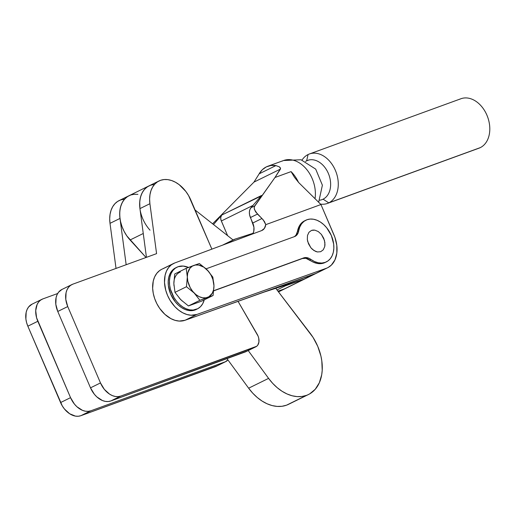 <?xml version="1.0" encoding="UTF-8"?>
<svg xmlns="http://www.w3.org/2000/svg" width="515" height="515" viewBox="0 0 515 515"><rect width="100%" height="100%" fill="white"/><g stroke="black" fill="none" stroke-linecap="round" stroke-linejoin="round"><path stroke-width="0.77" d="M150.026 230.166A29.027 20.201 -116.2 0 1 149.022 185.876A29.027 20.201 63.8 0 0 139.938 208.614L146.44 257.339L139.938 208.614L139.636 203.966L139.996 199.55L141.007 195.5L142.642 191.947L144.844 188.986L147.56 186.707L150.695 185.181L154.165 184.454M246.724 351.185L110.802 400.973L108.182 401.533L105.369 401.391L102.472 400.548L96.865 396.923L94.38 394.284L90.498 387.84L57.77 311.466L55.82 304.32L56.103 297.554L57.075 294.644L58.568 292.205L61.967 289.449M190.846 200.078L211.871 249.138L188.593 195.597L185.844 191.458L179.188 184.679L175.473 182.246L171.656 180.546L167.839 179.638L164.143 179.548L160.674 180.276L157.532 181.801L154.822 184.08L152.62 187.042L150.985 190.595L149.974 194.644L149.614 199.054L149.91 203.708A29.027 20.201 -116.2 0 1 158.993 180.971A29.027 20.201 -116.2 0 1 190.846 200.078M255.878 346.788A9.676 6.734 -116.2 0 0 257.197 334.286L238.059 301.365L258.112 336.179L258.723 338.168L258.916 342.044L257.738 345.179L256.695 346.273L120.78 396.067L118.154 396.627L115.341 396.486L112.444 395.642L109.573 394.136L104.352 389.379L100.477 382.928L67.742 306.56L65.798 299.408L66.075 292.649L67.053 289.739L68.547 287.293L70.491 285.419L72.821 284.171L156.579 253.644L149.91 203.708L156.579 253.644L72.821 284.171A19.351 13.467 -116.2 0 0 71.888 284.57A19.351 13.467 -116.2 0 0 67.742 306.56L100.477 382.928L90.498 387.84A19.351 13.467 63.8 0 0 110.802 400.973L120.78 396.067L255.414 346.988L245.436 351.893A9.676 6.734 63.8 0 0 245.906 351.694L255.878 346.788A9.676 6.734 -116.2 0 1 255.414 346.988L245.436 351.893L110.802 400.973L120.78 396.067A19.351 13.467 -116.2 0 1 100.477 382.928L90.498 387.84L57.77 311.466L67.742 306.56L57.77 311.466A19.351 13.467 63.8 0 1 61.916 289.475L71.888 284.57M139.938 208.614L149.91 203.708L139.938 208.614M225.95 361.511A9.676 6.734 -116.2 0 0 227.862 359.831L225.486 361.71L90.852 410.79L88.232 411.35L85.413 411.208L82.516 410.365L76.915 406.741L74.43 404.101L70.549 397.651L36.578 317.729L35.728 310.635L37.125 304.462L38.619 302.015L40.563 300.142L42.893 298.893L57.674 293.511L42.893 298.893A19.351 13.467 -116.2 0 0 41.966 299.292A19.351 13.467 -116.2 0 0 37.814 321.283L70.549 397.651L60.57 402.563A19.351 13.467 63.8 0 0 80.874 415.695L90.852 410.79L225.486 361.71L215.515 366.616A9.676 6.734 63.8 0 0 215.978 366.416L225.95 361.511A9.676 6.734 -116.2 0 1 225.486 361.71L215.515 366.616L80.874 415.695L90.852 410.79A19.351 13.467 -116.2 0 1 70.549 397.651L60.57 402.563L27.842 326.188L37.814 321.283L27.842 326.188L26.6 322.635L25.892 319.043L26.175 312.277L27.153 309.367L28.64 306.927L32.039 304.172M124.237 199.176L120.767 199.904L117.632 201.429L114.922 203.708L112.714 206.67L111.079 210.223L110.068 214.272L109.708 218.688L110.01 223.343L116.03 268.424L110.01 223.343L119.989 218.431A29.027 20.201 -116.2 0 1 129.065 195.694L119.094 200.599A29.027 20.201 63.8 0 0 110.01 223.343L119.989 218.431L126.162 264.729L119.989 218.431L119.686 213.776L120.046 209.367L121.057 205.318L122.692 201.764L124.894 198.803L127.611 196.524L130.746 194.998L134.215 194.271L137.911 194.361M41.966 299.292L31.988 304.198A19.351 13.467 63.8 0 0 27.842 326.188L62.302 405.936L64.452 409.007L69.673 413.764L75.441 416.114L78.254 416.255L80.874 415.695L216.796 365.908M294.477 177.302L298.713 182.58L320.954 204.532L265.772 224.649L264.465 221.592L261.948 218.502L252.762 223.021L261.948 218.502L257.474 214.079L250.419 217.549L257.474 214.079L254.468 209.592L254.178 207.545L254.77 205.878L250.959 207.751L261.556 195.468L250.959 207.751A9.676 6.734 63.8 0 0 250.419 217.549L252.762 223.021A11.613 8.079 63.8 0 1 252.756 233.907L253.773 231.344L253.934 227.295L249.575 214.8L249.382 212.096L249.859 209.676L250.959 207.751L254.77 205.878L274.991 177.482L280.443 169.087L253.985 182.098L212.598 223.806L253.985 182.098L259.154 173.838A29.027 20.787 70 0 1 266.326 166.892A29.027 20.787 70 0 1 267.8 166.261A29.027 20.787 70 0 1 275.918 165.592L279.381 166.86L280.405 167.922L280.443 169.087L253.985 182.098L259.154 173.838L275.918 165.592L279.381 166.86L280.578 168.508L274.991 177.482L254.365 206.657L254.217 208.536L255.595 211.839L263.345 220.027L265.772 224.649L320.954 204.532L298.713 182.58L294.387 177.166L291.078 171.617L274.991 177.482L291.078 171.617A29.027 20.787 70 0 1 298.539 182.413M325.184 262.463L320.62 263.667L316.983 263.384L313.262 262.148L305.91 258.318L302.408 258.524L213.731 290.853L303.65 257.912A11.613 8.079 -116.2 0 1 310.848 259.393L314.504 261.536L318.231 262.772L321.862 263.049L325.242 262.36A23.22 16.158 -116.2 0 1 310.848 259.393L309.605 260.011A11.613 8.079 63.8 0 0 302.408 258.524L213.744 290.685L303.65 257.912L305.344 257.564L309.019 258.324L310.848 259.393L309.605 260.011A23.22 16.158 63.8 0 0 323.999 262.972A23.22 16.158 63.8 0 0 325.113 262.502L326.362 261.884A23.22 16.158 -116.2 0 1 325.242 262.36L328.042 260.867L330.379 258.614L332.169 255.685L333.34 252.196L333.849 248.275L333.675 244.078L331.338 235.497L326.684 227.765L323.697 224.592L320.42 222.055L316.976 220.246L313.5 219.236L310.12 219.062L306.979 219.738A23.22 16.158 -116.2 0 1 330.984 234.705A23.22 16.158 -116.2 0 1 326.362 261.884M305.859 220.214L304.61 220.826A23.22 16.158 63.8 0 0 297.425 231.589L298.668 230.978A23.22 16.158 -116.2 0 1 305.859 220.214A23.22 16.158 -116.2 0 1 306.979 219.738L303.998 221.366L301.552 223.858L299.749 227.109L298.127 232.909L297.226 234.537L294.516 236.597L206.09 268.83L294.516 236.597A11.613 8.079 -116.2 0 0 295.076 236.359A11.613 8.079 -116.2 0 0 298.668 230.978L297.425 231.589L299.318 226.014L301.455 223.124L304.629 220.819M176.928 267.214L175.679 267.826A23.22 16.158 63.8 0 0 171.057 295.011A23.22 16.158 63.8 0 0 195.063 309.978A23.22 16.158 63.8 0 0 196.183 309.502L197.425 308.884A23.22 16.158 -116.2 0 1 196.312 309.361L195.063 309.978L196.312 309.361A23.22 16.158 -116.2 0 1 172.3 294.393A23.22 16.158 -116.2 0 1 176.928 267.214A23.22 16.158 -116.2 0 1 178.042 266.738L175.248 268.231L172.911 270.484L171.122 273.414L169.95 276.903L169.441 280.823L169.615 285.02L170.459 289.333L174.025 297.651L176.606 301.333L179.593 304.507L182.87 307.043L186.314 308.852L189.79 309.863L193.164 310.036L197.857 308.665L200.586 306.586L202.723 303.702L204.243 299.846A23.22 16.158 -116.2 0 1 197.425 308.884M213.963 285.812L212.862 279.381L211.073 275.21L208.575 271.463L203.876 267.176L198.687 265.064L195.346 265.032L192.359 266.12L189.945 268.251L187.724 273.066L187.325 277.038L187.84 281.306L190.215 287.64L192.713 291.387L195.751 294.458L199.125 296.64L202.601 297.786L205.949 297.818L208.929 296.73L212.289 293.183L213.564 289.784L213.963 285.812L213.088 295.501L201.623 301.14L213.088 295.501L199.897 300.303L194.181 293.022L186.456 286.726L187.325 277.038L186.198 268.334L174.733 273.974L173.864 283.662L174.991 292.366L186.456 286.726L174.991 292.366L180.714 299.646L188.439 305.942L199.897 300.303L188.439 305.942L201.623 301.14L188.439 305.942L180.714 299.646L174.991 292.366L173.864 283.662L174.733 273.974L186.198 268.334L187.325 277.038A17.413 12.122 -116.2 0 1 193.795 265.437L186.198 268.334L193.795 265.437A17.413 12.122 -116.2 0 1 207.107 269.828L212.83 277.109L213.963 285.812A17.413 12.122 -116.2 0 1 207.494 297.406L213.088 295.501L213.963 285.812L212.83 277.109L207.107 269.828A17.413 12.122 -116.2 0 1 213.963 285.812M199.382 263.532L207.107 269.828L199.382 263.532L193.795 265.437L199.382 263.532M194.181 293.022A17.413 12.122 -116.2 0 1 187.325 277.038L186.456 286.726L194.181 293.022L199.897 300.303L207.494 297.406A17.413 12.122 -116.2 0 1 194.181 293.022M180.327 272.062A17.413 12.122 63.8 0 0 173.864 283.662L173.948 281.621M221.328 220.98L252.981 205.408L221.328 220.98L227.624 235.664L221.032 220.163L220.703 217.703L221.65 215.103A5.807 4.043 63.8 0 0 221.328 220.98M261.556 195.468L221.65 215.103L213.513 224.534L221.65 215.103L261.176 196.003M188.78 267.562L183.218 266.068L178.042 266.738A23.22 16.158 -116.2 0 1 188.503 267.44M195.462 303.354L192.481 304.442M182.284 301.082L179.246 298.011M174.006 285.78L173.864 283.662M320.678 251.706L317.414 251.957L313.957 250.548L310.822 247.689L308.498 243.827L307.326 239.533L307.494 235.477L308.974 232.265L311.543 230.392L314.807 230.141L318.264 231.55L321.399 234.409L323.723 238.271L324.894 242.565L324.727 246.621L323.246 249.833L320.678 251.706L323.246 249.833L324.727 246.621L324.978 244.664L324.469 240.408L321.399 234.409L318.264 231.55L314.807 230.141L313.114 230.057L311.543 230.392L308.974 232.265L307.494 235.477L307.326 239.533L307.751 241.69L310.822 247.689L312.315 249.279L315.676 251.449L317.414 251.957L320.678 251.706M294.432 236.63A11.613 8.079 63.8 0 0 297.425 231.589L295.983 235.149L294.432 236.63M285.368 285.844L285.13 285.291L285.368 285.844L277.019 289.951L285.368 285.844L304.365 279.072L285.368 285.844M306.354 278.184L286.404 288.001M307.519 277.476L313.886 274.328L303.959 279.214L264.034 292.102L303.959 279.214A29.027 20.201 63.8 0 0 305.852 278.441A29.027 20.201 -116.2 0 1 304.552 279.001L284.602 288.818L277.965 291.187L284.602 288.818A29.027 20.201 63.8 0 0 285.902 288.258A29.027 20.201 -116.2 0 1 284.01 289.024L285.851 288.284M315.032 198.687A29.027 20.787 -110 0 0 306.573 169.319A29.027 20.787 -110 0 0 283.54 160.526A29.027 20.787 70 0 1 306.573 169.319A29.027 20.787 70 0 1 315.032 198.687M282.059 161.156A29.027 20.787 70 0 1 283.54 160.526L267.8 166.261M266.326 166.892L262.322 169.725L259.154 173.838L275.918 165.592L270.935 165.489L266.326 166.892M316.326 273.278L185.033 320.279L179.22 321.077L175.074 320.343L170.883 318.624L164.884 314.343L159.663 308.363L156.85 303.683L154.693 298.649L153.277 293.46L152.652 288.303L153.258 281.081L154.655 276.864L156.798 273.323L159.599 270.594L161.716 269.306A28.061 19.525 63.8 0 0 156.084 302.099A28.061 19.525 63.8 0 0 185.033 320.279L196.878 314.446A28.061 19.525 -116.2 0 1 167.929 296.267A28.061 19.525 -116.2 0 1 173.542 263.487A28.061 19.525 -116.2 0 1 174.804 262.946L261.601 230.611L174.804 262.946L171.444 264.762L168.643 267.497L166.5 271.038L165.103 275.255L164.504 282.478L165.733 290.235L167.53 295.372L170.027 300.251L174.875 306.689L178.666 310.152L182.728 312.792L186.919 314.517L191.071 315.251L196.878 314.446L185.033 320.279L314.343 274.167L326.188 268.334L196.878 314.446L326.375 268.27L314.53 274.096A29.027 20.201 63.8 0 0 315.83 273.536A29.027 20.201 -116.2 0 1 313.938 274.302L315.779 273.562M162.959 268.772L172.345 264.15L162.959 268.772M333.9 234.724A29.027 20.201 -116.2 0 1 327.675 267.71A29.027 20.201 -116.2 0 1 326.375 268.27L314.343 274.167L328.177 267.452L331.377 265.083L334.962 259.895L336.829 253.148L336.816 245.41L334.924 237.357L320.954 204.532L333.9 234.724M284.415 288.889L304.365 279.072L284.415 288.889M294.387 177.166L291.078 171.617M265.772 224.649A11.613 8.079 -116.2 0 1 262.122 230.385A11.613 8.079 -116.2 0 1 261.601 230.611L264.375 228.415L265.772 224.649M196.614 309.277L191.921 310.648L188.542 310.481L185.065 309.47L181.621 307.661L178.345 305.118L175.357 301.951L170.703 294.213L168.366 285.638L168.193 281.435L168.701 277.521L169.873 274.025L171.662 271.096L175.744 267.794M233.514 239.752A29.027 20.201 -116.2 0 1 235.407 238.986L231.847 240.717L229.69 242.494A29.027 20.201 -116.2 0 1 233.514 239.752L223.536 244.657A29.027 20.201 63.8 0 1 225.435 243.891L223.587 244.631M223.536 244.657L222.731 245.089A29.027 20.201 63.8 0 1 223.536 244.657M253.103 233.269L235.407 238.986L253.103 233.269M283.958 289.05L278.415 291.78L283.958 289.05M268.592 378.377L248.642 388.194A42.571 29.625 63.8 0 0 286.52 405.183L306.47 395.365A42.571 29.625 -116.2 0 1 268.592 378.377L248.211 350.56L268.592 378.377L248.642 388.194L226.98 358.62L248.642 388.194L252.743 393.17L257.255 397.496L262.071 401.056L267.073 403.773L272.139 405.575L277.154 406.419L281.982 406.29L286.52 405.183A42.571 29.625 63.8 0 0 288.574 404.307L308.524 394.496A42.571 29.625 -116.2 0 1 306.47 395.365L301.938 396.473L297.103 396.608L292.089 395.758L287.022 393.956L282.02 391.245L277.205 387.679L272.693 383.36L268.592 378.377M158.993 180.971L129.065 195.694A29.027 20.201 63.8 0 0 130.07 239.984L146.028 257.487L126.845 235.915L124.115 231.37L121.984 226.51L120.523 221.482L119.783 216.467L119.776 211.626L120.51 207.127L121.965 203.116L124.089 199.73L126.806 197.084L129.13 195.661M133.655 194.329L137.556 194.322M288.612 404.288L309.702 393.866L315.251 389.263L319.332 382.761L321.708 374.74L322.21 370.298L321.804 360.88L320.909 356.032L317.781 346.421L313.036 337.383L275.763 288.316L310.139 333.237A42.571 29.625 -116.2 0 1 308.524 394.496M195.101 210.004L233.076 239.964L195.101 210.004M139.951 208.73L139.726 201.809L140.466 197.309L141.921 193.299L144.039 189.913L146.762 187.267L149.08 185.851M130.07 239.984L143.26 233.495L130.07 239.984M306.644 160.815A20.903 14.967 70 0 1 307.706 160.365A20.903 14.967 70 0 1 328.641 174.122A20.903 14.967 70 0 1 323.085 199.183A20.903 14.967 70 0 1 319.725 200.193A20.903 14.967 70 0 0 322.023 199.633A20.903 14.967 70 0 0 323.085 199.183L328.77 202.859L323.085 199.183A20.903 14.967 70 0 0 328.332 173.375A20.903 14.967 70 0 0 306.644 160.815L308.067 154.552A26.317 18.849 -110 0 0 302.041 160.062A26.317 18.849 70 0 1 308.067 154.552A26.317 18.849 70 0 1 309.406 153.979A26.317 18.849 70 0 1 335.761 171.302A26.317 18.849 70 0 1 328.77 202.859A26.317 18.849 70 0 1 327.431 203.431A26.317 18.849 70 0 1 320.53 204.107A26.317 18.849 -110 0 0 328.77 202.859L480.289 147.625L328.77 202.859A26.317 18.849 -110 0 0 335.374 170.362A26.317 18.849 -110 0 0 308.067 154.552L306.644 160.815L308.813 160.03L306.644 160.815A20.903 14.967 70 0 0 305.582 161.414A20.903 14.967 70 0 1 306.644 160.815M327.431 203.431L478.95 148.198A26.317 18.849 -110 0 0 480.289 147.625A26.317 18.849 70 0 1 477.56 148.623M459.586 99.311A26.317 18.849 70 0 1 486.894 115.128A26.317 18.849 70 0 1 480.289 147.625A26.317 18.849 -110 0 0 487.287 116.062A26.317 18.849 -110 0 0 460.925 98.745L309.406 153.979M318.65 202.253L322.39 185.213L315.701 169.12L300.979 159.753L283.54 160.526M161.697 269.313L173.542 263.487M327.675 267.71L278.506 291.896"/></g></svg>
